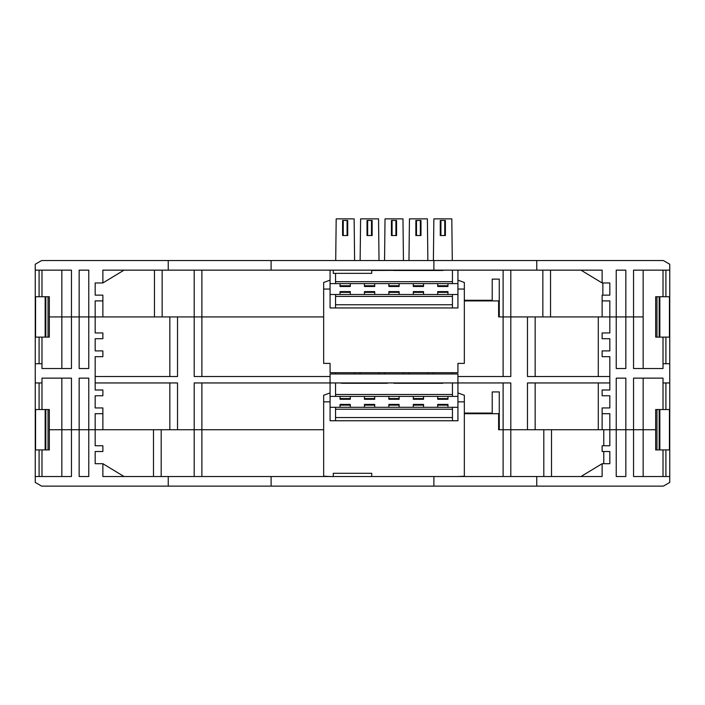 <?xml version="1.0" encoding="UTF-8"?>
<svg xmlns="http://www.w3.org/2000/svg" width="705" height="705" viewBox="0 0 705 705"><rect width="100%" height="100%" fill="white"/><g stroke="black" fill="none" stroke-linecap="round" stroke-linejoin="round"><path stroke-width="1.06" d="M423.546 294.496L423.546 291.614L413.289 291.614L413.289 294.496M335.545 294.496L330.072 294.496L330.072 307.953L335.545 307.953L335.545 294.496L457.933 294.496L457.933 307.953L335.545 307.953M447.966 283.604L447.966 286.486L437.708 286.486L437.708 283.604M452.451 294.496L452.451 296.417L335.545 296.417M452.451 307.953L452.451 296.417M423.546 285.754L413.289 285.754L413.289 286.486L423.546 286.486L423.546 283.604M457.933 289.05L464.339 289.05L464.339 363.392L457.933 363.392L457.933 372.689L330.072 372.689L330.072 363.392L323.657 363.392L323.657 282.476L330.072 280.141M374.707 294.496L374.707 291.614L364.45 291.614L364.45 294.496M350.288 294.496L350.288 291.614L340.03 291.614L340.03 294.496M437.708 294.496L437.708 291.614L447.966 291.614L447.966 292.346L437.708 292.346M447.966 294.496L447.966 292.346M457.933 294.496L457.933 283.604L330.072 283.604L330.072 294.496M330.072 270.147L330.072 283.604M330.072 289.05L323.657 289.05M399.127 294.496L399.127 291.614L388.869 291.614L388.869 294.496M457.933 283.604L457.933 270.147M449.244 270.147L371.729 270.464M335.545 273.346L335.545 283.604M452.451 283.604L452.451 270.147M335.545 281.683L452.451 281.683M452.284 260.533L451.808 218.867L433.866 218.867L433.39 260.533M444.758 235.532L445.401 235.532L445.401 220.471L440.273 220.471L440.273 235.532L444.758 235.532L444.758 220.471M403.445 260.533L402.969 218.867L385.027 218.867L384.551 260.533M395.919 235.532L396.562 235.532L396.562 220.471L391.434 220.471L391.434 235.532L395.919 235.532L395.919 220.471M354.606 260.533L354.13 218.867L336.188 218.867L335.712 260.533M347.08 235.532L347.724 235.532L347.724 220.471L342.595 220.471L342.595 235.532L347.08 235.532L347.08 220.471M379.026 260.533L378.55 218.867L360.607 218.867L360.132 260.533M371.5 235.532L372.143 235.532L372.143 220.471L367.014 220.471L367.014 235.532L371.5 235.532L371.5 220.471M427.864 260.533L427.389 218.867L409.446 218.867L408.97 260.533M420.339 235.532L420.982 235.532L420.982 220.471L415.853 220.471L415.853 235.532L420.339 235.532L420.339 220.471M464.339 289.05L464.339 282.476L457.933 280.141M350.288 285.754L340.03 285.754L340.03 286.486L350.288 286.486L350.288 283.604M340.03 285.754L340.03 283.604M374.707 283.604L374.707 286.486L364.45 286.486L364.45 283.604M399.127 285.754L388.869 285.754L388.869 286.486L399.127 286.486L399.127 283.604M388.869 285.754L388.869 283.604M413.289 285.754L413.289 283.604M384.727 270.464L371.729 270.271M442.837 270.464L393.883 270.464M338.752 307.953L449.244 307.953M423.546 407.296L423.546 404.414L413.289 404.414L413.289 407.296M335.545 407.296L330.072 407.296L330.072 420.753L335.545 420.753L335.545 407.296L457.933 407.296L457.933 420.753L335.545 420.753M447.966 396.404L447.966 399.286L437.708 399.286L437.708 396.404M452.451 407.296L452.451 409.217L335.545 409.217M452.451 420.753L452.451 409.217M423.546 398.554L413.289 398.554L413.289 399.286L423.546 399.286L423.546 396.404M457.933 401.85L464.339 401.85L464.339 476.192L457.933 476.518M330.072 401.85L323.657 401.85L323.657 476.192L330.072 476.518M374.707 407.296L374.707 404.414L364.45 404.414L364.45 407.296M350.288 407.296L350.288 404.414L340.03 404.414L340.03 407.296M437.708 407.296L437.708 404.414L447.966 404.414L447.966 405.146L437.708 405.146M447.966 407.296L447.966 405.146M457.933 407.296L457.933 396.404L330.072 396.404L330.072 407.296M457.933 396.404L457.933 373.967L330.072 373.967L330.072 382.947L335.545 382.947L335.545 396.404M194.192 476.518L194.192 382.947L330.072 382.947L330.072 396.404M399.127 407.296L399.127 404.414L388.869 404.414L388.869 407.296M323.657 401.85L323.657 395.276L330.072 392.941M387.477 383.264L335.545 382.947M387.477 382.947L510.808 382.947L510.808 429.733L498.629 429.733L498.629 413.703L464.339 413.703M338.752 382.947L449.244 382.947M452.451 396.404L452.451 382.947M335.545 394.483L452.451 394.483M452.293 373.967L452.275 372.689M433.381 373.967L433.399 372.689M403.454 373.967L403.436 372.689M384.542 373.967L384.56 372.689M354.615 373.967L354.597 372.689M335.712 373.967L335.721 372.689M379.034 373.967L379.017 372.689M360.123 373.967L360.14 372.689M427.873 373.967L427.856 372.689M408.962 373.967L408.979 372.689M464.339 401.85L464.339 395.276L457.933 392.941M350.288 398.554L340.03 398.554L340.03 399.286L350.288 399.286L350.288 396.404M340.03 398.554L340.03 396.404M374.707 396.404L374.707 399.286L364.45 399.286L364.45 396.404M399.127 398.554L388.869 398.554L388.869 399.286L399.127 399.286L399.127 396.404M388.869 398.554L388.869 396.404M413.289 398.554L413.289 396.404M384.727 383.264L341.502 383.264M442.837 383.264L393.883 383.264M338.752 420.753L449.244 420.753M659.175 409.543L659.175 449.922L655.685 449.922L655.685 409.543L669.433 409.543L669.433 449.922L659.836 449.922L659.836 409.543M659.175 449.922L659.836 449.922M45.825 449.922L45.825 409.543L49.315 409.543L49.315 449.922L35.567 449.922L35.567 409.543L45.164 409.543L45.164 449.922M45.825 409.543L45.164 409.543M45.825 337.122L45.825 296.743L49.315 296.743L49.315 337.122L35.567 337.122L35.567 296.743L45.164 296.743L45.164 337.122M45.825 296.743L45.164 296.743M659.175 296.743L659.175 337.122L655.685 337.122L655.685 296.743L669.433 296.743L669.433 337.122L659.836 337.122L659.836 296.743M659.175 337.122L659.836 337.122M499.272 316.933L503.114 316.933L499.272 316.933L499.272 279.118L499.272 316.933M643.154 270.147L643.154 316.933L503.114 316.933L503.114 270.147M669.75 270.147L633.539 270.147L633.539 368.521L663.017 368.521L663.017 363.718L669.75 363.718L669.75 264.234L663.343 260.533L536.761 260.533L536.761 270.147L602.132 270.147L602.132 282.961L609.825 282.961L609.825 295.139L602.132 295.139L602.132 316.933M464.339 300.268L492.222 300.268L492.222 279.118L499.272 279.118M371.729 270.147L371.729 273.346L333.271 273.346L333.271 270.147M168.239 270.147L168.239 260.533L271.108 260.533L271.108 270.147L102.868 270.147L102.868 282.961L95.175 282.961L95.175 295.139L102.868 295.139L102.868 316.933L201.886 316.933L201.886 270.147L201.886 376.532M35.25 363.718L35.25 270.147L71.461 270.147L71.461 316.933L79.154 316.933L71.461 316.933L71.461 368.521L41.983 368.521L41.983 363.718L35.25 363.718L35.25 382.947L41.983 382.947L41.983 378.136L71.461 378.136L71.461 429.733L95.175 429.733L95.175 445.754L95.175 413.703L102.868 413.703L102.868 429.733L201.886 429.733L201.886 382.947M102.868 282.961L124.018 270.147L154.457 270.147L154.457 316.933L88.768 316.933L95.175 316.933L95.175 300.903L102.868 300.903M609.825 356.668L609.825 389.997L609.825 356.668L602.132 356.668L602.132 350.896L609.825 350.896L609.825 338.717L602.132 338.717L602.132 332.954L609.825 332.954L609.825 300.903L602.132 300.903M665.908 296.743L665.908 270.147M39.092 296.743L39.092 270.147M663.017 296.743L663.017 270.147M41.983 296.743L41.983 270.147M61.846 368.521L61.846 316.933L49.315 316.933L71.461 316.933L61.846 316.933L61.846 270.147M95.175 295.139L95.175 282.961L102.542 282.961M602.863 295.139L602.863 282.961M602.458 282.961L609.825 282.961L602.132 282.961L580.982 270.147L550.543 270.147L550.543 316.933L550.543 270.147M609.825 282.961L609.825 295.139M616.232 270.147L616.232 368.521L625.846 368.521L625.846 270.147L616.232 270.147M271.108 260.533L433.892 260.533L433.892 270.147L271.108 270.147M433.892 270.147L536.761 270.147M433.892 260.533L536.761 260.533M88.768 316.933L79.154 316.933L79.154 270.147L88.768 270.147L88.768 368.521L79.154 368.521L79.154 316.933L88.768 316.933M323.657 316.933L201.886 316.933L323.657 316.933M168.239 260.533L41.657 260.533L35.25 264.234L35.25 270.147M609.825 407.939L609.825 395.761L609.825 407.939L602.132 407.939L602.132 429.733L510.808 429.733L527.472 429.733L527.472 382.947L609.825 382.947M602.132 429.733L633.539 429.733L625.846 429.733L625.846 476.518L616.232 476.518L616.232 429.733L625.846 429.733L625.846 378.136L616.232 378.136L616.232 429.733L609.825 429.733L609.825 445.754L609.825 413.703L602.132 413.703M643.154 378.136L643.154 429.733L655.685 429.733L633.539 429.733L633.539 476.518L669.75 476.518L669.75 482.432L663.343 486.133L536.761 486.133L536.761 476.518L271.108 476.518L271.108 486.133L536.761 486.133M669.75 363.718L669.75 476.518M102.542 463.696L95.175 463.696L95.175 451.517L102.868 451.517L102.868 445.754L95.175 445.754M609.825 445.754L602.132 445.754L602.132 451.517L609.825 451.517L609.825 463.696L602.132 463.696L602.132 476.518L536.761 476.518M271.108 476.518L102.868 476.518L102.868 463.696L124.018 476.518L153.496 476.518L153.496 429.733L88.768 429.733L88.768 476.518L79.154 476.518L79.154 429.733L88.768 429.733L88.768 378.136L79.154 378.136L79.154 429.733L71.461 429.733L71.461 476.518L35.25 476.518L35.25 482.432L41.657 486.133L271.108 486.133M602.132 463.696L580.982 476.518L551.504 476.518L551.504 429.733M602.458 463.696L609.825 463.696L609.825 451.517M102.868 463.696L95.175 463.696L95.175 451.517M168.239 476.518L168.239 486.133M35.25 382.947L35.25 476.518M663.017 449.922L663.017 476.518M665.908 449.922L665.908 476.518M39.092 449.922L39.092 476.518M41.983 449.922L41.983 476.518M49.315 429.733L71.461 429.733L49.315 429.733M333.271 476.518L333.271 473.311L371.729 473.311L371.729 476.518M433.892 476.518L433.892 486.133M95.175 382.947L177.528 382.947L177.528 429.733L323.657 429.733L201.886 429.733L201.886 476.518M603.78 463.696L603.78 451.517M603.78 445.754L603.78 429.733M503.114 476.518L503.114 382.947L503.114 429.733L510.808 429.733L510.808 476.518M169.843 382.947L169.843 429.733M102.868 413.703L102.868 407.939L95.175 407.939L95.175 395.761L102.868 395.761L102.868 389.997L95.175 389.997L95.175 356.668L102.868 356.668L102.868 350.896L95.175 350.896L95.175 338.717L102.868 338.717L102.868 332.954L95.175 332.954L95.175 316.933L95.175 332.954M464.339 413.068L492.222 413.068L492.222 391.918L499.272 391.918L499.272 429.733L499.272 391.918M464.339 300.903L498.629 300.903L498.629 316.933M669.75 382.947L663.017 382.947L663.017 378.136L633.539 378.136L633.539 429.733L643.154 429.733L643.154 476.518M609.825 332.954L609.825 316.933L643.154 316.933L643.154 368.521M609.825 389.997L602.132 389.997L602.132 395.761L609.825 395.761M598.289 429.733L598.289 382.947M609.825 338.717L609.825 350.896M95.175 389.997L95.175 356.668M609.825 376.532L527.472 376.532L527.472 316.933L503.114 316.933L503.114 376.532M201.886 316.933L194.192 316.933L194.192 376.532L330.072 376.532M457.933 376.532L510.808 376.532L510.808 270.147M194.192 270.147L194.192 316.933L177.528 316.933L177.528 376.532L95.175 376.532M598.289 376.532L598.289 316.933M535.157 376.532L535.157 316.933M535.157 429.733L535.157 382.947M663.017 409.543L663.017 382.947M665.908 409.543L665.908 382.947M663.017 363.718L663.017 337.122M665.908 337.122L665.908 363.718M95.175 407.939L95.175 395.761M95.175 338.717L95.175 350.896M503.114 429.733L498.629 429.733M39.092 337.122L39.092 363.718M41.983 337.122L41.983 363.718M39.092 409.543L39.092 382.947M41.983 409.543L41.983 382.947M169.843 316.933L169.843 376.532M423.546 292.346L413.289 292.346M447.966 285.754L437.708 285.754M374.707 292.346L364.45 292.346M350.288 292.346L340.03 292.346M399.127 292.346L388.869 292.346M452.451 304.754L335.545 304.754M440.916 220.471L440.916 235.532M392.077 220.471L392.077 235.532M343.238 220.471L343.238 235.532M367.657 220.471L367.657 235.532M416.496 220.471L416.496 235.532M374.707 285.754L364.45 285.754M423.546 405.146L413.289 405.146M447.966 398.554L437.708 398.554M374.707 405.146L364.45 405.146M350.288 405.146L340.03 405.146M399.127 405.146L388.869 405.146M452.451 417.554L335.545 417.554M374.707 398.554L364.45 398.554M656.963 449.922L656.963 409.543M48.037 409.543L48.037 449.922M48.037 296.743L48.037 337.122M656.963 337.122L656.963 296.743M162.15 270.147L162.15 316.933M542.85 316.933L542.85 270.147M543.811 429.733L543.811 476.518M161.189 476.518L161.189 429.733M655.685 449.922L655.685 409.543M49.315 409.543L49.315 449.922M49.315 296.743L49.315 337.122M655.685 337.122L655.685 296.743M61.846 476.518L61.846 378.136"/></g></svg>
